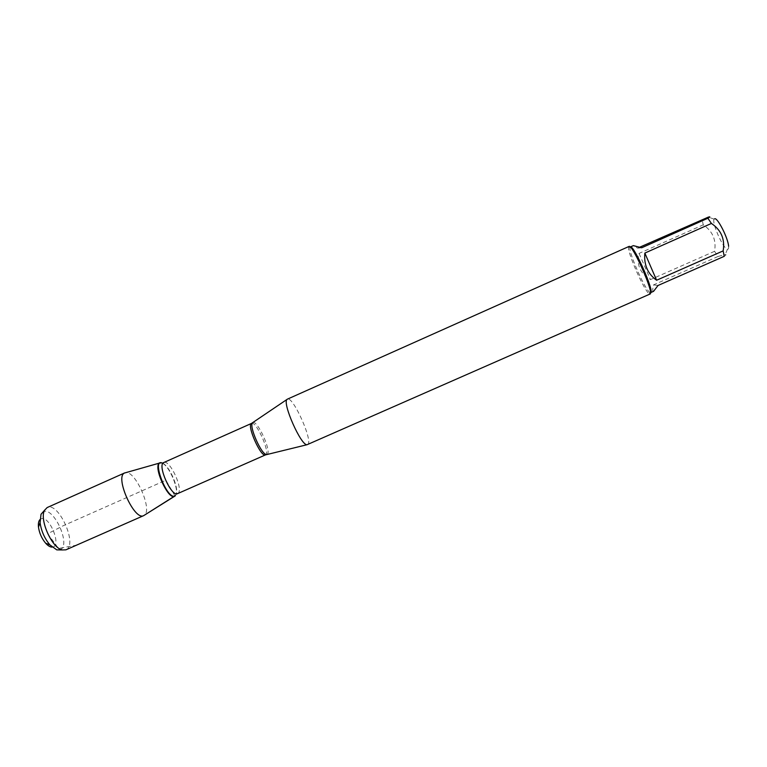 <?xml version="1.0" encoding="UTF-8"?>
<svg xmlns="http://www.w3.org/2000/svg" width="767" height="767" viewBox="0 0 767 767"><rect width="100%" height="100%" fill="white"/><g stroke="black" fill="none" stroke-linecap="round" stroke-linejoin="round"><path stroke-width="0.58" stroke-dasharray="3.83 2.88" d="M728.602 246.255C728.784 248.374 728.41 249.361 727.48 249.227C723.3 249.131 711.402 222.296 714.144 219.132L714.662 218.758M724.211 256.331C726.157 255.037 726.502 254.414 725.237 254.471L718.008 256.494L714.576 251.298C716.445 239.985 712.658 231.164 703.234 224.836L702.093 219.372M630.484 246.926L629.975 247.731C628.806 253.072 645.037 289.667 649.774 292.39L650.608 292.639M639.764 247.185L637.607 248.153L633.254 245.661M714.576 251.298L650.435 279.619C640.1 273.397 636.313 264.663 639.074 253.417L703.234 224.836M653.58 291.326C652.42 291.748 652.41 289.6 653.542 284.902L718.008 256.494M307.567 444.611C313.952 442.837 293.004 395.58 287.395 399.128M174.627 496.249L175.106 495.942C180.686 492.318 168.75 463.68 161.338 462.865L162.709 463.402C169.258 466.595 178.241 486.863 176.209 493.852L175.029 496.009M628.959 246.437L628.576 247.252C627.396 252.832 644.27 290.885 649.189 293.761L650.052 294.02M639.074 253.417L650.435 279.619M653.542 284.902L658.019 285.487M641.682 247.779L637.607 248.153M174.962 495.866L165.864 480.228L63.143 525.769L47.659 533.774L58.513 548.463L76.086 545.27L144.407 515.184C152.758 509.662 135.251 470.171 125.558 472.654M65.914 549.834C78.205 545.414 58.704 501.417 47.171 507.553M39.932 519.623L40.641 519.067C48.954 513.727 62.645 547.13 52.108 547.092M59.797 549.92L60.852 549.393C70.919 543.582 52.789 505.501 43.029 512.02L43 512.03M267.069 454.342L267.29 454.189C271.633 451.303 257.52 420.115 252.995 422.598M251.557 423.394C255.977 420.604 270.157 451.792 265.794 454.697L265.516 454.879M177.58 493.641L177.954 493.421C183.898 489.825 169.785 459.05 163.783 462.53M162.872 463.345L163.064 463.45C169.536 466.604 178.423 486.642 176.42 493.555L175.25 495.683M714.144 219.132L708.315 217.119M727.48 249.227L725.246 254.471M629.975 247.731L628.576 247.252M649.774 292.39L649.189 293.761M160.418 462.817L159.872 462.971"/><path stroke-width="1.15" d="M639.764 247.185L708.305 217.128C710.443 216.495 710.309 216.869 707.893 218.24L711.402 223.446C721.181 230.014 725.103 239.16 723.156 250.886L724.211 256.331L658.019 285.487L653.58 291.326L650.608 292.639C654.826 292.409 634.031 245.152 630.484 246.926M714.662 218.758C717.538 217.368 728.142 238.23 728.602 246.255M630.349 246.955L633.36 245.632L641.682 247.779L707.893 218.24M711.402 223.446L644.846 253.081C643.781 264.807 647.703 273.857 656.61 280.243L723.156 250.886M287.222 399.233L287.002 399.434C282.103 403.011 301.134 445.924 307.068 444.707L650.052 294.02C654.433 293.799 632.737 244.529 629.093 246.408L287.222 399.233M175.029 496.009C167.963 502.136 150.61 460.047 161.338 462.865L159.622 463.105C152.499 466.422 169.095 501.781 175.029 496.009L175.106 495.942M656.61 280.243L644.846 253.081M159.872 462.971L124.427 473.047C114.657 477.247 134.532 521.167 143.688 515.625L174.962 495.866M124.733 472.884L47.171 507.553L44.572 510.247C39.155 519.297 51.83 547.897 62.175 549.949L65.914 549.834L143.688 515.625M52.108 547.092C50.152 547.101 47.995 545.807 45.656 543.218C41.725 538.492 39.328 533.094 38.465 527.015C38.12 523.535 38.609 521.071 39.932 519.623M43 512.03L41.015 514.293L40.085 522.758C41.284 531.052 44.553 538.424 49.893 544.867L56.787 549.872L59.797 549.92M252.995 422.598L252.583 422.885C248.594 425.81 261.729 455.454 266.58 454.467L267.069 454.342M307.068 444.707L265.516 454.879C261.01 457.909 246.284 424.697 251.557 423.394L163.783 462.53C156.89 464.581 171.434 497.38 177.58 493.641L176.42 493.555M175.25 495.683C167.532 501.8 150.294 456.586 162.872 463.345M251.557 423.394L287.002 399.434M265.516 454.879L177.58 493.641M163.783 462.53L162.988 463.191M174.627 496.249L144.407 515.184M45.656 543.218L49.893 544.867M38.465 527.015L40.085 522.758M56.787 549.872L62.175 549.949M41.015 514.293L44.572 510.247"/></g></svg>

